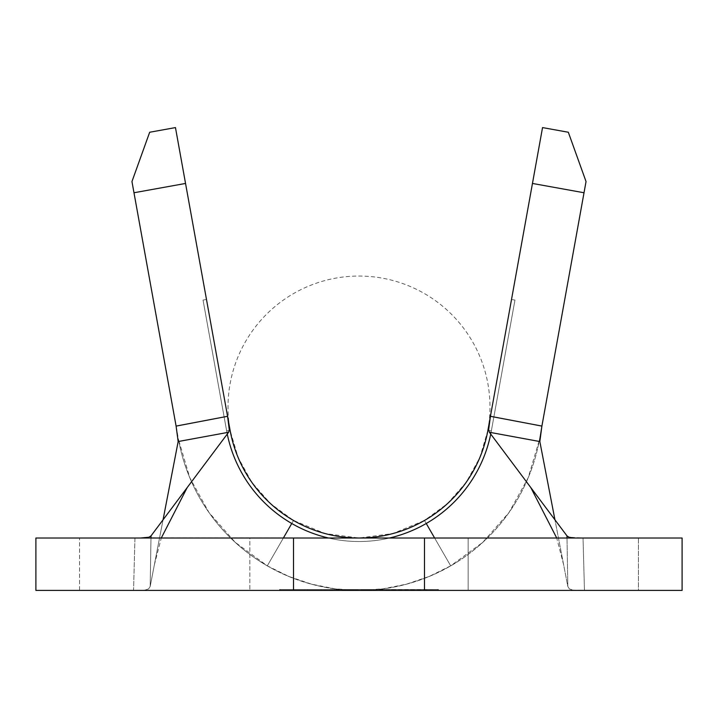<?xml version="1.0" encoding="UTF-8"?>
<svg xmlns="http://www.w3.org/2000/svg" width="718" height="718" viewBox="0 0 718 718"><rect width="100%" height="100%" fill="white"/><g stroke="black" fill="none" stroke-linecap="round" stroke-linejoin="round"><path stroke-width="0.54" stroke-dasharray="3.59 2.69" d="M468.154 590.411L249.846 590.411L249.846 538.015L468.154 538.015L468.154 590.411L466.054 590.411L468.154 590.411L468.154 538.015L359 538.015A130.99 130.99 0 0 1 245.565 341.535A130.99 130.99 0 0 1 472.435 341.535A130.99 130.99 0 0 1 359 538.015A130.99 130.99 0 0 1 245.565 341.535A130.99 130.99 0 0 1 472.435 341.535A130.99 130.99 0 0 1 359 538.015L249.846 538.015L468.154 538.015L249.846 538.015L249.846 590.411L468.154 590.411M355.096 590.411L371.538 590.411L341.759 590.411L368.792 590.411L341.759 590.411L355.096 590.411L355.096 589.532L341.759 589.532L341.759 590.411L368.792 590.411L341.759 590.411L341.759 589.532L344.155 589.532L344.155 590.411L344.155 589.532L355.266 589.532L355.266 590.411L355.266 589.532L368.792 589.532L368.792 590.411L368.792 589.532L355.078 589.532L355.078 590.411L355.078 589.532L344.155 589.532L344.155 590.411L371.538 590.411L341.759 590.411L344.155 590.411L344.155 589.532L341.759 589.532L341.759 590.411L341.759 589.532L355.06 589.532L355.06 590.411L355.06 589.532L367.661 589.532L367.661 590.411L367.661 589.532L371.538 589.532L371.538 590.411L371.538 589.532L355.096 589.532L355.096 590.411M410.723 590.411L393.482 590.411L410.723 590.411L410.723 589.532L410.723 590.411L410.723 589.532L393.482 589.532L393.482 590.411L410.723 590.411L393.482 590.411L393.482 589.532L393.482 590.411L393.482 589.532L407.977 589.532L407.977 590.411L393.482 590.411L407.977 590.411L407.977 589.532L407.977 590.411L407.977 589.532L393.482 589.532L393.482 590.411L393.482 589.532L393.482 590.411L393.482 589.532L407.977 589.532L407.977 590.411L393.482 590.411L407.977 590.411L407.977 589.532L407.977 590.411L407.977 589.532L393.482 589.532L393.482 590.411L393.482 589.532L393.482 590.411L393.482 589.532L410.723 589.532L410.723 590.411M384.857 590.411L375.46 590.411L391.525 590.411L384.857 590.411L384.857 589.532L391.525 589.532L391.525 590.411L375.46 590.411L391.525 590.411L391.525 589.532L391.525 590.411L391.525 589.532L375.46 589.532L375.46 590.411L375.46 589.532L375.46 590.411L375.46 589.532L382.12 589.532L382.12 590.411L382.12 589.532L382.12 590.411L382.12 589.532L384.857 589.532L384.857 590.411M337.056 590.411L304.926 590.411L337.056 590.411L337.056 589.532L321.188 589.532L321.188 590.411L304.926 590.411L321.188 590.411L321.188 589.532L304.926 589.532L304.926 590.411L304.926 589.532L320.946 589.532L320.946 590.411L320.946 589.532L337.056 589.532L337.056 590.411M489.981 418.782L487.908 430.297A130.99 130.99 0 0 1 230.092 430.297L185.54 183.449L133.979 192.756L178.531 439.604A183.377 183.377 0 0 0 267.311 565.838L293.509 520.469L270.605 503.695L251.856 482.379L238.134 457.519L230.092 430.297A130.99 130.99 0 0 0 293.509 520.469L291.759 523.494L293.509 520.469A130.99 130.99 0 0 0 424.491 520.469L450.689 565.838L434.623 538.015L450.689 565.838L482.756 542.359L509.008 512.517L528.206 477.721L539.469 439.604L584.021 192.756L532.46 183.449L487.908 430.297L479.866 457.519L466.144 482.379L447.395 503.695L424.491 520.469L426.241 523.494L424.491 520.469A130.99 130.99 0 0 0 487.908 430.297L542.539 127.589L568.324 132.247L586.041 181.555L539.469 439.604A183.377 183.377 0 0 1 178.531 439.604L189.794 477.721L208.992 512.517L235.244 542.359L267.311 565.838L283.377 538.015L267.311 565.838A183.377 183.377 0 0 0 539.469 439.604L541.884 426.196M176.098 426.106L131.959 181.555L149.676 132.247L175.461 127.589L230.092 430.297A130.99 130.99 0 0 0 487.908 430.297A130.99 130.99 0 0 1 230.092 430.297A130.99 130.99 0 0 0 487.908 430.297A130.99 130.99 0 0 1 230.092 430.297A130.99 130.99 0 0 0 487.908 430.297A130.99 130.99 0 0 1 230.092 430.297A130.99 130.99 0 0 0 487.908 430.297A130.99 130.99 0 0 1 230.092 430.297A130.99 130.99 0 0 0 487.908 430.297A130.99 130.99 0 0 1 230.092 430.297A130.99 130.99 0 0 0 487.908 430.297A130.99 130.99 0 0 1 230.092 430.297A130.99 130.99 0 0 0 487.908 430.297A130.99 130.99 0 0 1 359 538.015L392.899 533.555L424.491 520.469L450.689 565.838L429.176 576.446L406.46 584.165L382.936 588.841L359 590.411L335.064 588.841L311.54 584.165L288.824 576.446L267.311 565.838L293.509 520.469L325.101 533.555L359 538.015M230.092 430.297L206.479 299.46L230.092 430.297A130.99 130.99 0 0 0 487.908 430.297L491.345 430.917L514.959 300.079L491.345 430.917L514.959 300.079L511.521 299.46L487.908 430.297L511.521 299.46L514.959 300.079L491.345 430.917L487.908 430.297L491.345 430.917A134.481 134.481 0 0 1 226.655 430.917A134.481 134.481 0 0 0 491.345 430.917A134.481 134.481 0 0 1 226.655 430.917L230.092 430.297L226.655 430.917A134.481 134.481 0 0 0 491.345 430.917L487.908 430.297A130.99 130.99 0 0 1 230.092 430.297L206.479 299.46L203.041 300.079L226.655 430.917L230.092 430.297L226.655 430.917L203.041 300.079L226.655 430.917L203.041 300.079L206.479 299.46L230.092 430.297A130.99 130.99 0 0 0 487.908 430.297L491.345 430.917L514.959 300.079L511.521 299.46L514.959 300.079L491.345 430.917L514.959 300.079L511.521 299.46L487.908 430.297L511.521 299.46L514.959 300.079L491.345 430.917L487.908 430.297L491.345 430.917A134.481 134.481 0 0 1 226.655 430.917A134.481 134.481 0 0 0 491.345 430.917A134.481 134.481 0 0 1 226.655 430.917L230.092 430.297L226.655 430.917A134.481 134.481 0 0 0 491.345 430.917L487.908 430.297A130.99 130.99 0 0 1 230.092 430.297L206.479 299.46L203.041 300.079L206.479 299.46L203.041 300.079L226.655 430.917L230.092 430.297L226.655 430.917L203.041 300.079L226.655 430.917L203.041 300.079L206.479 299.46L230.092 430.297A130.99 130.99 0 0 0 487.908 430.297L491.345 430.917L514.959 300.079L511.521 299.46L514.959 300.079L491.345 430.917L514.959 300.079L511.521 299.46L487.908 430.297L511.521 299.46L514.959 300.079L491.345 430.917L487.908 430.297L491.345 430.917A134.481 134.481 0 0 1 226.655 430.917A134.481 134.481 0 0 0 491.345 430.917A134.481 134.481 0 0 1 226.655 430.917L230.092 430.297L226.655 430.917A134.481 134.481 0 0 0 491.345 430.917L487.908 430.297A130.99 130.99 0 0 1 230.092 430.297L206.479 299.46L203.041 300.079L206.479 299.46L203.041 300.079L226.655 430.917L230.092 430.297L226.655 430.917L203.041 300.079L226.655 430.917L203.041 300.079L206.479 299.46L230.092 430.297A130.99 130.99 0 0 0 487.908 430.297L491.345 430.917L514.959 300.079L511.521 299.46L514.959 300.079L491.345 430.917L514.959 300.079L511.521 299.46L487.908 430.297L511.521 299.46L514.959 300.079L491.345 430.917L487.908 430.297L491.345 430.917A134.481 134.481 0 0 1 226.655 430.917A134.481 134.481 0 0 0 491.345 430.917A134.481 134.481 0 0 1 226.655 430.917L230.092 430.297L226.655 430.917A134.481 134.481 0 0 0 491.345 430.917L487.908 430.297A130.99 130.99 0 0 1 230.092 430.297L206.479 299.46L203.041 300.079L206.479 299.46L203.041 300.079L226.655 430.917L230.092 430.297L226.655 430.917L203.041 300.079L226.655 430.917L203.041 300.079L206.479 299.46L230.092 430.297A130.99 130.99 0 0 0 487.908 430.297L491.345 430.917L514.959 300.079L511.521 299.46L514.959 300.079L491.345 430.917L514.959 300.079L511.521 299.46L487.908 430.297L511.521 299.46L514.959 300.079L491.345 430.917L487.908 430.297L491.345 430.917A134.481 134.481 0 0 1 226.655 430.917A134.481 134.481 0 0 0 491.345 430.917A134.481 134.481 0 0 1 226.655 430.917L230.092 430.297L226.655 430.917A134.481 134.481 0 0 0 491.345 430.917L487.908 430.297A130.99 130.99 0 0 1 230.092 430.297L206.479 299.46L203.041 300.079L206.479 299.46L203.041 300.079L226.655 430.917L230.092 430.297L226.655 430.917L203.041 300.079L226.655 430.917L203.041 300.079L206.479 299.46L230.092 430.297A130.99 130.99 0 0 0 487.908 430.297L491.345 430.917L514.959 300.079L511.521 299.46L514.959 300.079L491.345 430.917L514.959 300.079L511.521 299.46L487.908 430.297L511.521 299.46L514.959 300.079L491.345 430.917L487.908 430.297L491.345 430.917A134.481 134.481 0 0 1 226.655 430.917A134.481 134.481 0 0 0 491.345 430.917A134.481 134.481 0 0 1 226.655 430.917L230.092 430.297L226.655 430.917A134.481 134.481 0 0 0 491.345 430.917L487.908 430.297A130.99 130.99 0 0 1 230.092 430.297L206.479 299.46L203.041 300.079L206.479 299.46L203.041 300.079L226.655 430.917L230.092 430.297L226.655 430.917L203.041 300.079L226.655 430.917L203.041 300.079L206.479 299.46L230.092 430.297A130.99 130.99 0 0 0 487.908 430.297L491.345 430.917L514.959 300.079L511.521 299.46L514.959 300.079L491.345 430.917L514.959 300.079L511.521 299.46L487.908 430.297L511.521 299.46L514.959 300.079L491.345 430.917L487.908 430.297L491.345 430.917A134.481 134.481 0 0 1 490.735 434.076A134.481 134.481 0 0 0 491.345 430.917A134.481 134.481 0 0 1 226.655 430.917A134.481 134.481 0 0 0 491.345 430.917L487.908 430.297A130.99 130.99 0 0 1 230.092 430.297L226.655 430.917L230.092 430.297L206.479 299.46L203.041 300.079L206.479 299.46L203.041 300.079L226.655 430.917A134.481 134.481 0 0 0 227.265 434.076A134.481 134.481 0 0 1 226.655 430.917L230.092 430.297L226.655 430.917L203.041 300.079L226.655 430.917L203.041 300.079L206.479 299.46L230.092 430.297M389.452 538.015A134.481 134.481 0 0 1 328.548 538.015A134.481 134.481 0 0 0 389.452 538.015M514.959 300.079L511.521 299.46L514.959 300.079M206.479 299.46L203.041 300.079L206.479 299.46M586.041 181.555L568.324 132.247L542.539 127.589L532.46 183.449L584.021 192.756L586.041 181.555M175.461 127.589L149.676 132.247L131.959 181.555L133.979 192.756L185.54 183.449L175.461 127.589M227.83 417.723L227.57 416.314M145.368 537.836L583.043 538.015L568.997 537.208M163.049 519.823L150.179 586.471L150.986 538.015L150.179 586.471L163.049 519.823M578.295 590.384L573.045 590.088L569.41 588.948L567.821 586.471L567.014 538.015L567.821 586.471L554.951 519.823L567.821 586.471L569.41 588.948L573.045 590.088L584.452 590.411L35.9 590.411L35.9 538.015L583.043 538.015L584.452 590.411L638.437 590.411L638.437 538.015L583.043 538.015L682.1 538.015L682.1 590.411L133.548 590.411L134.957 538.015L79.563 538.015L79.563 590.411L139.687 590.384L144.946 590.088L148.581 588.948L150.179 586.471L148.581 588.948L144.946 590.088L139.687 590.384M178.531 439.604A183.377 183.377 0 0 0 539.469 439.604M682.1 538.015L682.1 590.411L638.437 590.411L638.437 538.015L682.1 538.015M35.9 590.411L35.9 538.015L79.563 538.015L79.563 590.411L35.9 590.411M584.452 590.411L583.043 538.015L572.677 537.845M140.719 537.997L134.957 538.015L133.548 590.411M438.465 590.411L438.465 589.532L438.465 590.411L359 590.411L359 589.532L438.465 589.532L438.465 590.411L438.465 589.532L359 589.532L359 590.411L279.535 590.411L279.535 589.532L359 589.532L279.535 589.532L279.535 590.411L279.535 589.532L279.535 590.411L359 590.411L359 589.532L359 590.411L438.465 590.411M438.465 589.532L279.535 589.532L438.465 589.532M437.594 589.532L280.406 589.532L437.594 589.532L437.594 590.411L359 590.411L359 589.532L437.594 589.532L280.406 590.411L280.406 589.532L359 589.532L280.406 589.532L280.406 590.411L280.406 589.532L280.406 590.411L359 590.411L359 589.532L359 590.411L437.594 590.411L437.594 589.532M410.723 589.532L393.482 589.532L410.723 589.532M391.525 589.532L375.46 589.532L391.525 589.532M341.759 589.532L371.538 589.532L341.759 589.532M321.188 589.532L304.926 589.532L321.188 589.532M307.672 589.532L334.31 589.532L307.672 589.532L321.054 589.532L321.054 590.411L307.672 590.411L307.672 589.532L307.672 590.411L321.054 590.411L321.054 589.532L307.672 589.532M321.054 590.411L334.31 590.411L334.31 589.532L321.054 589.532L321.054 590.411L321.054 589.532L334.31 589.532L334.31 590.411L321.054 590.411M307.672 590.411L318.469 590.411L307.672 590.411M154.343 564.931L161.281 538.015M563.657 564.931L556.719 538.015"/><path stroke-width="1.08" d="M426.241 523.494L434.623 538.015L426.241 523.494M283.377 538.015L291.759 523.494L283.377 538.015M541.884 426.196L586.041 181.555L568.324 132.247L542.539 127.589L490.43 416.296L541.902 426.088L584.021 192.756L532.46 183.449L489.981 418.782M572.677 537.845L568.997 537.208L566.987 535.888L489.38 432.263L488.626 429.822L488.787 426.142L490.43 416.314L487.908 430.297A130.99 130.99 0 0 1 359 538.015L359 538.015A130.99 130.99 0 0 1 230.092 430.297L175.461 127.589L149.676 132.247L131.959 181.555L176.098 426.106L227.57 416.296L185.54 183.449L133.979 192.756L176.098 426.088L227.57 416.296L229.329 430.253L228.62 432.263L151.013 535.888L148.895 537.244L140.719 537.997M490.735 434.076A134.481 134.481 0 0 1 389.452 538.015A134.481 134.481 0 0 0 490.735 434.076M328.548 538.015A134.481 134.481 0 0 1 227.265 434.076A134.481 134.481 0 0 0 328.548 538.015M586.041 181.555L568.324 132.247L542.539 127.589L532.46 183.449L584.021 192.756L586.041 181.555M185.54 183.449L175.461 127.589L149.676 132.247L131.959 181.555L133.979 192.756L185.54 183.449M359 538.015A130.99 130.99 0 0 1 230.092 430.297L227.57 416.314L229.257 426.537L229.329 430.253L228.62 432.263L178.163 441.543L163.049 519.823L178.163 441.543L176.098 426.106L178.163 441.543L228.62 432.263L151.013 535.888L148.895 537.244L145.368 537.836M150.986 538.015L151.013 535.888L150.986 538.015M539.837 441.543L489.38 432.263L488.626 429.822L490.43 416.314L541.902 426.088L539.837 441.543L554.951 519.823L539.837 441.543L489.38 432.263L566.987 535.888L567.014 538.015L566.987 535.888L568.997 537.208M541.902 426.088L539.756 439.999M578.295 590.384L584.452 590.411M133.548 590.411L139.687 590.384M35.9 538.015L35.9 590.411L682.1 590.411L682.1 538.015L35.9 538.015L35.9 590.411L424.491 590.411L424.491 538.015L293.509 538.015L293.509 590.411L293.509 538.015L35.9 538.015M424.491 590.411L682.1 590.411L682.1 538.015L424.491 538.015L424.491 590.411M490.43 416.314L490.17 417.723M161.281 538.015L187.183 487.594M556.719 538.015L530.817 487.594"/></g></svg>
